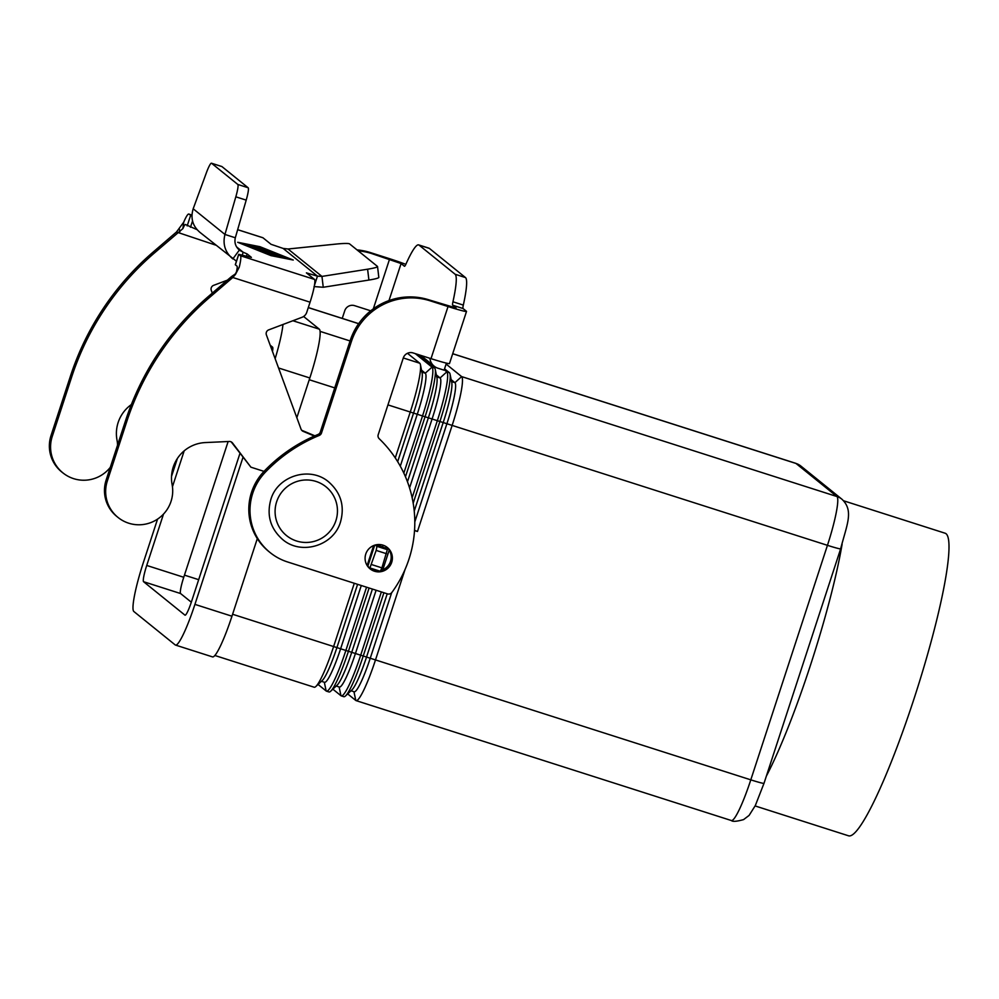<?xml version="1.0" encoding="UTF-8"?>
<svg xmlns="http://www.w3.org/2000/svg" width="999" height="999" viewBox="0 0 999 999"><rect width="100%" height="100%" fill="white"/><g stroke="black" fill="none" stroke-linecap="round" stroke-linejoin="round"><path stroke-width="1.5" d="M369.53 568.381A13.724 13.586 128.9 0 0 378.921 570.829M380.894 570.454A13.724 13.586 128.9 0 0 386.75 547.065M382.992 545.167A13.724 13.586 -51.1 0 1 390.709 564.647A13.724 13.586 -51.1 0 1 370.117 568.881A13.724 13.586 -51.1 0 1 382.992 545.167M755.132 805.943L848.501 835.788A158.804 20.729 -72.3 0 0 914.122 698.463A158.804 20.729 -72.3 0 0 945.179 533.241L843.606 500.786M446.103 364.061L461.625 376.598A47.053 6.144 107.7 0 1 452.147 425.399L417.47 531.493L414.523 530.556M451.161 379.645L454.92 382.679A39.211 5.12 107.7 0 1 447.015 423.351L414.797 521.928M414.548 530.319L417.47 531.493M413.186 503.184L439.897 421.491A47.053 6.144 -72.3 0 0 450.049 374.138A47.053 6.144 -72.3 0 0 449.375 372.689L444.555 368.793M450.049 374.138L451.785 382.704A39.211 5.12 107.7 0 1 443.319 422.165L414.235 511.113M444.23 369.78L446.815 371.865A47.053 6.144 107.7 0 1 437.337 420.666L412.137 497.739M436.351 374.912L440.109 377.947A39.211 5.12 107.7 0 1 432.205 418.618L409.553 487.912M405.469 476.76L425.075 416.758A47.053 6.144 -72.3 0 0 435.239 369.405A47.053 6.144 -72.3 0 0 434.565 367.957L417.844 354.445M435.239 369.405L436.975 377.972A39.211 5.12 107.7 0 1 428.496 417.432L407.467 481.78M415.284 353.634L432.005 367.132A47.053 6.144 107.7 0 1 422.527 415.934L403.833 473.114M395.267 457.904L410.264 412.025A47.053 6.144 -72.3 0 0 420.429 364.672A47.053 6.144 -72.3 0 0 419.742 363.224L407.467 353.296M214.847 655.481L314.173 687.225A47.053 6.144 -72.3 0 0 315.884 686.463A47.053 6.144 -72.3 0 0 333.616 646.54L354.295 583.279M380.457 544.63L380.07 545.829M372.565 568.793L372.202 569.867M366.546 587.2L345.866 650.449A47.053 6.144 107.7 0 1 326.423 691.146A47.053 6.144 107.7 0 1 326.149 690.983L318.044 684.44M326.423 691.146L328.983 691.957A47.053 6.144 -72.3 0 0 330.694 691.208A47.053 6.144 -72.3 0 0 348.426 651.273L369.106 588.011M374.775 570.654L375.124 569.605M382.58 546.778L383.092 545.204M381.356 591.932L360.689 655.182A47.053 6.144 107.7 0 1 341.246 695.878A47.053 6.144 107.7 0 1 340.959 695.716L332.867 689.173M341.246 695.878L343.793 696.69A47.053 6.144 -72.3 0 0 345.517 695.941A47.053 6.144 -72.3 0 0 363.236 656.006L383.916 592.744M405.057 569.467L375.499 659.914A47.053 6.144 107.7 0 1 356.056 700.611A47.053 6.144 107.7 0 1 355.781 700.449L347.677 693.905M421.541 370.179L425.299 373.214A39.211 5.12 107.7 0 1 417.395 413.886L400.299 466.183M420.429 364.672L422.152 373.239A39.211 5.12 107.7 0 1 413.686 412.699L397.677 461.675M345.517 695.941L351.885 689.959A39.211 5.12 -72.3 0 0 366.658 656.68L387.212 593.806M351.024 690.771L354.17 691.77A39.211 5.12 -72.3 0 0 370.367 657.866L391.658 592.732M330.694 691.208L337.075 685.227A39.211 5.12 -72.3 0 0 351.848 651.947L372.402 589.073M336.213 686.038L339.348 687.037A39.211 5.12 -72.3 0 0 355.557 653.134L376.111 590.247M382.792 569.805L389.235 550.087M385.714 548.351L386.251 546.715M315.884 686.463L322.265 680.494A39.211 5.12 -72.3 0 0 337.038 647.215L357.592 584.34M321.403 681.306L324.538 682.305A39.211 5.12 -72.3 0 0 340.746 648.401L361.288 585.514M296.84 417.707L309.827 377.972A47.053 6.144 -72.3 0 0 319.305 329.171L303.609 316.483M242.982 457.355L194.93 604.383A47.053 6.144 107.7 0 1 175.487 645.067L212.512 656.892A47.053 6.144 -72.3 0 0 231.955 616.208L257.305 538.636M228.134 441.521L183.754 577.272A15.684 2.048 -72.3 0 0 180.594 593.543L191.321 602.21M239.96 453.384L191.508 601.623A15.684 2.048 107.7 0 1 185.027 615.184A15.684 2.048 107.7 0 1 184.94 615.134L143.569 581.705A15.684 2.048 107.7 0 1 146.728 565.446L163.524 514.035M270.192 345.217L272.54 347.115A15.684 2.048 107.7 0 1 272.502 351.498M172.452 486.738L184.178 450.849M175.487 645.067A47.053 6.144 107.7 0 1 175.2 644.917L133.829 611.488A47.053 6.144 107.7 0 1 143.319 562.687L157.567 519.093M171.541 476.336L177.372 458.504M282.967 324.488A47.053 6.144 107.7 0 1 275.137 358.678M357.005 249.887A62.737 62.125 128.9 0 1 370.429 252.585L388.324 258.304A21.953 1.099 -161.9 0 1 405.831 264.36M418.656 244.892L429.021 248.202A62.737 8.192 -72.3 0 1 429.383 248.401L419.018 245.092A62.737 8.192 -72.3 0 0 418.656 244.892A62.737 8.192 -72.3 0 0 406.044 263.886A7.842 1.024 107.7 0 1 404.47 266.271A7.842 1.024 107.7 0 1 404.42 266.246L401.086 263.549L371.628 253.546A62.737 62.125 128.9 0 0 358.191 250.849M342.245 318.394L344.755 310.739A7.842 7.767 -51.1 0 1 354.595 305.657L370.729 310.814M429.383 248.401L465.484 277.572A62.737 8.192 107.7 0 1 463.324 305.095A7.842 1.024 -72.3 0 0 463.049 308.541L466.396 311.238A21.953 1.099 -161.9 0 1 466.521 311.426A21.953 1.099 -161.9 0 1 448.039 306.543L430.144 300.824A62.737 62.125 128.9 0 0 351.423 341.446L321.491 433.017A3.921 3.884 -51.1 0 1 319.243 435.439A156.843 155.307 128.9 0 0 265.434 472.102A54.895 54.358 128.9 0 0 287.537 561.95L387.525 593.893A3.921 3.884 128.9 0 0 391.87 592.469A117.632 116.483 128.9 0 0 379.195 438.711A3.921 3.884 -51.1 0 1 378.209 434.69L403.271 358.017A7.842 7.767 -51.1 0 1 413.111 352.934L431.006 358.653A21.953 1.099 18.1 0 0 449.488 363.549L466.521 311.426M419.018 245.092L455.119 274.25A62.737 8.192 107.7 0 1 452.947 301.785A7.842 1.024 -72.3 0 0 452.684 305.219L456.093 308.017L428.946 299.85A62.737 62.125 128.9 0 0 350.224 340.484L320.304 432.055A3.921 3.884 -51.1 0 1 318.044 434.478A156.843 155.307 128.9 0 0 264.236 471.141A54.895 54.358 128.9 0 0 268.881 551.573L270.067 552.534M446.403 363.124L444.105 370.179L437.899 368.206A11.763 11.651 -51.1 0 1 429.907 358.304M421.615 355.656A11.763 11.651 128.9 0 0 423.489 357.567L434.153 366.183M197.065 229.658L185.502 224.538A10.977 1.436 -72.3 0 0 185.439 224.5A10.977 1.436 -72.3 0 0 182.904 228.596L154.383 252.997A274.488 271.79 128.9 0 0 71.691 376.923L52.235 436.488A33.716 33.392 128.9 0 0 110.29 467.345M62.887 472.902L61.688 471.928A33.716 33.392 -51.1 0 1 51.036 435.527L70.504 375.961A274.488 271.79 -51.1 0 1 153.184 252.035L176.486 232.005L183.704 222.215A21.953 2.872 107.7 0 1 188.774 214.048A21.953 2.872 107.7 0 1 188.911 214.111L191.933 216.109M105.057 496.815A33.716 33.392 128.9 0 0 116.796 516.446L117.994 517.42A33.716 33.392 -51.1 0 1 107.33 481.006L126.798 421.441A274.488 271.79 -51.1 0 1 209.49 297.515L232.779 277.485L231.593 276.523L208.292 296.553A274.488 271.79 128.9 0 0 125.612 420.479L106.144 480.044A33.716 33.392 128.9 0 0 105.057 496.815M264.011 471.378L250.911 467.182L232.517 442.982A3.921 3.884 128.9 0 0 229.27 441.471L205.307 442.569A35.29 34.94 128.9 0 0 172.115 484.59A33.716 33.392 -51.1 0 1 117.994 517.42M265.422 250.212L251.174 245.866L261.238 248.639M273.177 252.685L265.372 250.324M277.972 254.395L270.042 251.436M261.713 249.026L253.958 246.541M255.831 246.915L249.475 245.267M276.199 255.756L258.341 250.212M277.784 256.443L276.161 255.881M260.364 247.028L239.81 243.094L270.567 255.419L291.084 259.478L260.364 247.028M239.847 242.969L270.567 255.419M259.94 246.691L293.256 260.04L271.029 255.644L237.712 242.295L259.94 246.691L238.361 242.545M292.57 259.902L259.902 246.815M270.604 255.294L291.121 259.353M285.14 257.392L288.561 258.591L280.045 256.78L252.772 247.939L285.14 257.392L278.509 256.219L253.209 248.152M288.286 258.541L285.09 257.517M255.469 247.964L247.327 244.842L281.506 255.769L253.471 247.015L276.523 255.12L247.827 246.004M283.092 256.456L246.129 244.618M253.471 247.015L260.09 249.513M276.036 255.032L254.745 248.052M314.485 285.239L317.457 276.149L321.953 276.411L367.607 269.206A15.684 1.573 173.2 0 0 377.535 266.533A15.684 1.573 173.2 0 0 377.435 266.396L349.588 243.893A15.684 1.573 -6.8 0 0 336.463 244.043L288.024 249.001L283.117 248.414L271.041 244.305L262.974 237.787A21.953 2.872 -72.3 0 0 262.837 237.712L237.662 229.67M231.593 276.523L235.24 274.013L239.273 267.108A21.953 2.872 107.7 0 0 240.434 255.744L238.711 254.32L251.386 257.392L247.165 253.946L243.194 252.248L242.257 255.107M283.117 248.414L317.457 276.149L306.406 272.864L314.498 279.408A21.953 2.872 -72.3 0 1 310.065 302.185L306.743 312.35A7.842 7.767 -51.1 0 1 302.023 317.295L268.719 329.87A3.921 3.884 128.9 0 0 266.396 334.902L301.036 429.133A3.921 3.884 128.9 0 0 303.159 431.356L314.36 436.051M288.024 249.001L321.953 276.411L323.251 287.262L314.048 286.576M367.557 566.146L369.917 567.944L380.294 571.266L381.905 567.869L387.325 549.662L385.239 547.976L376.785 544.692M231.231 441.895A3.921 3.884 -51.1 0 1 231.331 442.02L250.911 467.182M314.897 435.814L301.973 430.394A3.921 3.884 -51.1 0 1 301.686 430.257M236.451 261.226L199.563 232.055M239.348 250.075L232.829 258.916C225.162 252.372 222.54 244.218 224.95 234.453L235.314 237.774C234.203 242.72 235.614 246.865 239.548 250.237L243.194 252.248L236.601 246.915M239.273 267.108L235.514 274.363L232.779 277.485L310.065 302.185M236.438 271.84A10.977 1.436 -72.3 0 0 237.025 266.159L235.302 264.735L238.711 254.32M221.741 166.508A15.684 2.048 107.7 0 1 221.84 166.521A15.684 2.048 107.7 0 1 221.94 166.583L211.563 163.262L237.787 184.44A15.684 2.048 107.7 0 1 235.826 196.815L224.95 234.453L193.182 208.791C190.384 218.219 192.632 226.061 199.925 232.342M235.314 237.774L246.204 200.125A15.684 2.048 -72.3 0 0 248.152 187.762L237.787 184.44M375.299 545.004L376.96 546.341L376.161 550.412L369.917 567.944L380.294 571.266M323.251 287.262L368.906 280.057A15.684 1.573 -6.8 0 0 378.821 277.385L377.535 266.533M221.94 166.583L248.152 187.762M211.563 163.262A15.684 2.048 -72.3 0 0 211.476 163.212A15.684 2.048 -72.3 0 0 206.318 172.964L193.182 208.791M215.759 245.142L176.486 232.005M117.57 445.067A33.716 33.392 128.9 0 0 117.008 440.072A35.29 34.94 -51.1 0 1 131.356 404.57M212.3 293.107L211.288 290.384A3.921 3.884 -51.1 0 1 213.611 285.352L227.347 280.17M763.998 783.341A15.684 0.787 -161.9 0 1 760.763 782.791A15.684 0.787 -161.9 0 1 750.798 779.844A47.053 6.144 107.7 0 1 731.355 820.529C732.592 821.84 736.675 821.528 743.593 819.592L749.1 815.409L755.306 805.581L763.998 783.341L840.646 548.826A15.684 0.787 -161.9 0 1 837.424 548.276A15.684 0.787 -161.9 0 1 827.447 545.329L750.798 779.844L232.592 614.26M766.345 776.161A158.804 20.729 -72.3 0 0 810.426 665.334A158.804 20.729 -72.3 0 0 842.12 544.155M276.648 501.748A31.369 31.056 128.9 0 0 296.541 540.996A31.369 31.056 128.9 0 0 335.901 520.679A31.369 31.056 128.9 0 0 316.009 481.431A31.369 31.056 128.9 0 0 276.648 501.748M451.56 381.606L454.92 382.679L461.625 376.598L836.925 496.528A47.053 6.144 107.7 0 1 827.447 545.329L387.949 404.895M436.75 376.873L440.109 377.947L446.815 371.865L449.375 372.689M452.697 353.746L795.978 463.449L836.925 496.528A15.684 15.534 128.9 0 1 841.92 499.213C854.045 510.726 846.952 524.275 840.646 548.826M795.704 463.299A47.053 6.144 107.7 0 1 795.978 463.449A15.684 15.534 -51.1 0 1 800.973 466.133L795.704 463.299L452.709 353.696M421.94 372.14L425.299 373.214L432.005 367.132L434.565 367.957M309.24 379.745L334.74 387.887M308.291 307.605L358.653 323.701M320.092 331.381L350.075 340.959M403.284 357.954L419.742 363.224M353.946 691.695L355.781 700.449M339.136 686.962L340.959 695.716M324.325 682.23L326.149 690.983M184.465 575.137L198.689 579.682M146.728 565.446L183.754 577.272M143.569 581.705L180.594 593.543M292.907 320.741L319.305 329.171M194.93 604.383L231.955 616.208M278.559 367.982L309.827 377.972M373.314 308.853L389.523 259.265M401.086 263.549L388.973 300.599M370.429 252.585L371.628 253.546M465.484 277.572L455.119 274.25M431.006 358.653L448.039 306.543M351.423 341.446L350.224 340.484M430.144 300.824L428.946 299.85M321.491 433.017L320.304 432.055M319.243 435.439L318.044 434.478M265.434 472.102L264.236 471.141M463.049 308.541L452.684 305.219M463.324 305.095L452.947 301.785M51.036 435.527L52.235 436.488M262.974 237.787L237.65 229.695M191.958 215.085L188.911 214.111M240.434 255.744L314.498 279.408M374.712 545.179L367.819 566.258M367.132 565.509L373.651 545.566M247.165 253.946L246.428 256.219M233.741 275.212L235.514 274.363M238.749 254.383L235.352 264.81M107.33 481.006L106.144 480.044M232.517 442.982L231.331 442.02M303.159 431.356L301.973 430.394M209.49 297.515L208.292 296.553M126.798 421.441L125.612 420.479M246.204 200.125L235.826 196.815M376.96 546.341L387.325 549.662M376.161 550.412L386.538 553.721M371.541 564.56L381.905 567.869M367.607 269.206L368.906 280.057M179.87 231.693L179.283 228.946M182.904 228.596L183.704 222.215M153.184 252.035L154.383 252.997M70.504 375.961L71.691 376.923M190.584 215.472L187.175 225.899M192.545 220.966L190.472 227.273M328.833 482.055C310.264 465.771 277.597 475.661 270.829 499.562C266.508 515.309 270.404 528.596 282.517 539.398C301.086 555.681 333.753 545.804 340.522 521.903C344.842 506.143 340.946 492.869 328.833 482.055M308.316 307.555L358.678 323.651M841.92 499.213L800.973 466.133M356.056 700.611L731.355 820.529M234.578 274.625L235.24 274.013M211.476 163.212L221.84 166.521M188.774 214.048L191.958 215.06"/></g></svg>
